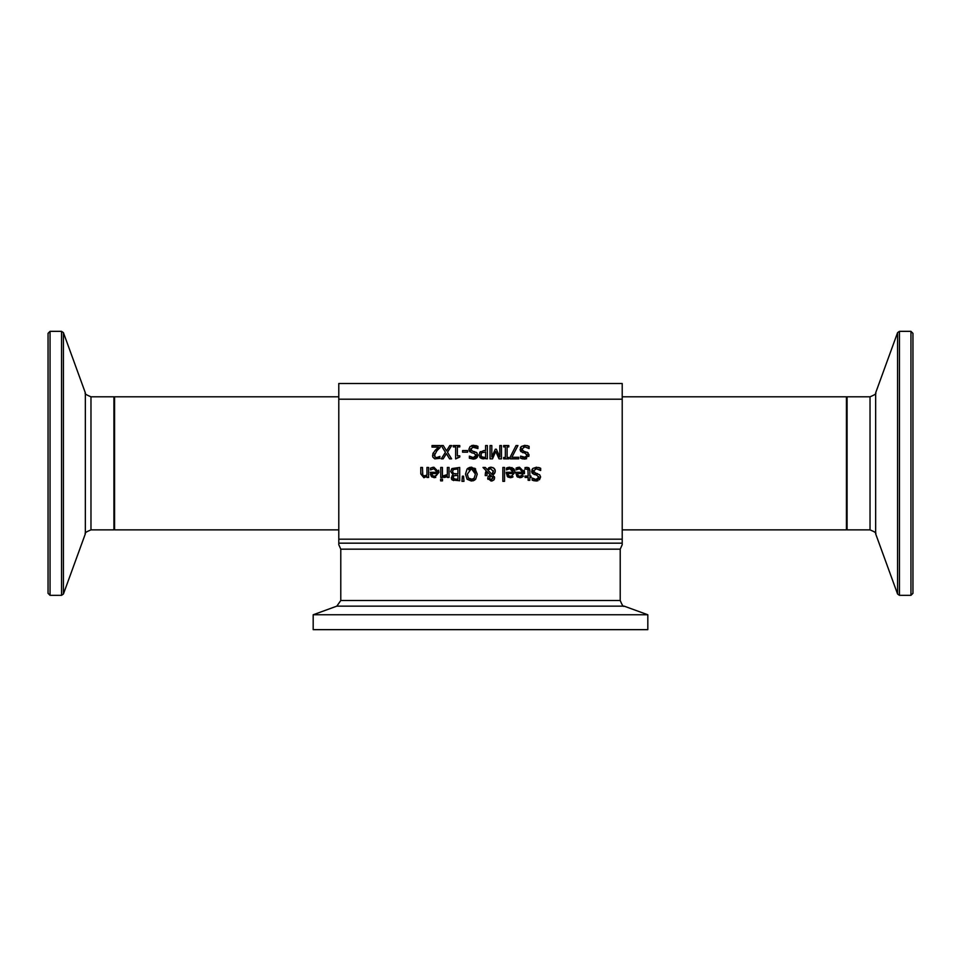 <?xml version="1.0" encoding="UTF-8"?>
<svg xmlns="http://www.w3.org/2000/svg" width="961" height="961" viewBox="0 0 961 961"><rect width="100%" height="100%" fill="white"/><g stroke="black" fill="none" stroke-linecap="round" stroke-linejoin="round"><path stroke-width="1.44" d="M432.726 454.036L435.093 450.469M432.726 456.739L433.243 452.823M434.672 453.832L435.021 457.052L436.642 457.592L439.922 456.439L439.633 458.469M435.021 450.541L438.54 447.093L432.006 447.093L432.006 445.556L440.21 445.556L440.21 447.442L436.991 450.637L434.36 455.382L435.021 457.052L436.642 457.592L439.826 456.439M436.919 450.721L436.282 451.454M440.078 447.562L437.88 449.688M439.922 458.337L434.78 458.865L432.894 457.172L432.546 455.478M436.642 457.592L438.54 457.172M524.177 470.157L524.466 471.515M519.817 468.704L516.081 469.905L516.081 468.067L519.493 467.226L524.514 472.392L524.418 473.689M523.469 475.995L522.688 476.8M521.763 477.365L519.901 477.725L517.006 476.608L515.901 473.196L515.901 472.283L522.808 472.283L520.97 468.956M524.514 472.392L519.901 477.725M517.631 477.136L515.901 473.196M517.535 473.557L518.111 475.563L519.997 476.344L521.991 475.551L522.808 473.557L517.535 473.557L518.111 475.563L519.997 476.344L522.544 474.734M516.081 468.067L517.811 467.454M519.433 467.226L517.607 467.514M517.462 469.136L519.517 468.704L522.808 472.283M507.913 473.557L508.477 475.563L510.363 476.344L512.357 475.551L513.186 473.557L507.913 473.557L508.789 475.887M511.516 469.04L509.883 468.704L506.459 469.905L506.459 468.067L508.225 467.442M506.579 468.019L512.069 467.599L514.76 470.974L514.88 472.392L510.267 477.725L507.384 476.608L506.267 472.283L513.186 472.283L512.898 470.566M507.828 469.136L509.883 468.704L513.186 472.283M512.862 470.482L512.321 469.629M508.165 477.233L506.267 473.196M513.066 476.8L512.141 477.365M512.093 477.377L510.267 477.725M513.57 468.572L514.399 469.797M514.531 470.121L514.88 472.392M508.477 475.563L510.363 476.344L512.357 475.551L513.186 473.557M507.973 467.514L509.859 467.226M531.901 469.809L532.826 468.427L536.514 467.226M538.592 467.478L540.671 468.259L540.671 470.482L539.253 469.533M536.298 467.226L540.671 468.259M540.538 470.482L536.43 468.752L533.463 470.974L533.848 472.259M536.178 468.752L535.145 468.908M533.475 470.758L535.529 473.124M537.511 473.617L535.097 473.016L539.71 474.794L540.575 477.197L539.445 479.779M540.466 476.248L540.575 477.197L535.962 481.005M538.052 480.668L536.682 480.98M531.817 472.512L532.826 468.427M534.232 480.836L532.142 480.14L532.142 478.025L535.974 479.467L538.725 477.377L536.995 475.311L532.346 473.461M534.256 474.602L531.625 471.25M538.725 477.377L538.58 476.536M535.974 479.467L537.043 479.335M537.908 478.938L538.544 478.206M533.583 478.89L534.724 479.323M536.094 481.005L532.142 480.14M504.537 481.353L502.855 481.353L502.855 467.454L504.537 467.454L504.537 481.353M529.835 470.409L529.835 476.055L530.977 476.055L530.977 477.437L529.835 477.437L529.835 480.308L528.154 480.308L528.154 477.437L525.066 477.437L525.066 476.055L528.154 476.055L527.925 469.352L525.066 469.052L525.066 467.539L528.574 467.659M529.115 468.091L529.835 470.253M526.928 467.262L529.835 470.518M527.925 469.352L525.162 469.052M472.872 468.992L471.37 468.704L467.334 474.109L468.427 478.134L472.512 479.371M467.334 474.109L467.358 474.854M474.037 478.458L475.407 474.109L471.37 468.704L468.728 469.761M475.407 474.109L475.046 471.491M474.914 471.154L473.977 469.725M474.818 468.211L477.257 474.109L475.659 479.239L471.383 481.041L467.082 479.239L465.496 474.109L467.082 468.992L471.803 467.19M474.77 480.044L472.908 480.872M467.719 468.379L469.965 467.322M470.95 467.19L475.671 468.992M468.427 478.134L471.37 479.515L474.326 478.134M471.383 481.041L467.082 479.239L465.496 474.109M485.449 472.8L486.17 470.746L482.975 467.454L485.269 467.454L487.083 469.364L491.347 467.178M485.269 467.454L487.083 469.364M488.584 467.911L490.422 467.226M492.897 467.502L494.999 469.533L495.287 471.118L494.495 473.557L492.825 474.998L494.615 477.965L493.57 480.2M491.131 467.178L494.218 468.367L495.287 471.118M495.071 472.476L492.825 474.998M494.374 476.656L494.615 477.965M494.362 479.143L493.93 479.827M492.585 480.776L491.083 481.041L487.72 478.278L488.236 476.476L490.29 474.974L487.155 471.743L486.975 475.587L485.233 475.587L485.401 473.076M493.702 480.08L491.083 481.041M487.864 470.157L491.972 474.362L493.437 471.539L490.651 468.632L487.864 470.157L491.972 474.362L493.341 470.71M490.506 479.791L492.873 478.049L491.131 475.611L489.473 478.11L491.155 479.923L492.873 478.049L491.131 475.611L489.798 476.692L491.131 475.611M492.861 478.158L492.525 476.836M489.473 478.11L489.581 478.83M485.233 474.722L486.17 470.746M487.059 472.512L487.011 473.329M487.72 478.278L488.236 476.476L490.29 474.974M487.936 479.323L487.744 478.626M491.972 474.362L492.897 473.437M490.651 468.632L489.714 468.752M461.977 481.353L462.361 476.175L463.574 476.175L463.959 481.353L461.977 481.353L462.361 476.175M452.271 475.515L453.16 474.854L450.661 471.539L452.042 468.536L459.694 467.454L459.694 480.764L452.295 479.995M451.718 468.824L450.661 471.539M457.916 468.968L453.472 469.533L452.511 471.467L453.592 473.545L457.916 473.881L457.916 468.968M457.916 475.359L453.88 475.803L453.136 477.521L453.808 478.914L457.916 479.251L457.916 475.359M451.454 478.83L452.102 475.683M453.556 480.584L451.286 477.761L453.16 474.914M451.934 479.671L451.502 478.986M453.592 473.545L454.481 473.821M454.865 473.857L455.91 473.881M453.844 469.316L452.943 470.025M453.472 469.533L452.511 471.467M455.91 475.359L453.88 475.803L453.136 477.521L454.733 479.191M444.847 477.413L443.742 477.389L443.742 475.647L445.219 475.683M443.826 475.647L447.358 474.542L447.358 467.454L449.039 467.454L449.039 477.437L447.358 477.437L447.189 476.103M446.228 476.836L445.58 477.185M447.358 475.959L443.742 477.389M440.727 467.454L442.408 467.454L442.408 477.437L440.727 477.437L440.727 467.454M442.516 480.848L440.606 480.848L440.606 479.107L442.516 479.107L442.516 480.848M438.612 470.181L438.949 472.392L434.324 477.725L431.441 476.608L430.396 474.266M431.741 476.908L430.324 472.283L437.243 472.283L433.94 468.704L430.516 469.905L430.516 468.067L433.916 467.226L438.949 472.392M435.753 477.521L431.441 476.608M431.969 473.557L432.534 475.563L434.432 476.344L436.426 475.551L437.243 473.557L431.969 473.557L432.534 475.563L434.432 476.344L436.967 474.746M433.916 467.226L432.246 467.454M433.94 468.704L430.612 469.905M437.243 472.283L436.366 469.629M520.394 447.814L521.282 446.517L524.898 445.315M527.145 455.862L525.439 453.4L520.79 451.538M520.273 450.625L521.282 446.517M522.051 456.992L524.43 457.568L527.181 455.466L527.048 454.673M522.64 458.914L520.586 458.229L520.586 456.115L525.607 457.4M526.616 458.709L524.442 459.094M528.922 454.361L528.826 456.463M527.205 452.175L529.018 455.286L524.55 459.094L520.586 458.229M521.919 448.847L522.255 450.289M524.634 446.853L523.577 446.997M526.964 445.544L529.115 446.348L529.115 448.571L527.913 447.754M527.181 455.466L525.439 453.4M522.712 452.703L520.069 449.352M528.994 448.571L524.886 446.841L521.919 449.063L523.553 451.105L528.154 452.883M524.754 445.315L529.115 446.348M426.252 475.431L426.948 474.914L426.948 467.454L428.63 467.454L428.63 477.437L426.948 477.437L426.948 476.332L423.909 477.725L420.786 473.941L420.786 467.454L422.468 467.454L422.792 475.383L425.531 475.851M422.468 473.148L422.792 475.383L424.354 476.127L426.948 474.914M508.801 458.853L503.648 458.853L503.648 457.496L505.342 457.496L505.342 446.913L503.648 446.913L503.648 445.556L508.801 445.556L508.801 446.913L507.108 446.913L507.108 457.496L508.801 457.496L508.801 458.853M510.291 456.859L516.045 445.556L517.943 445.556L511.865 457.292L518.736 457.292L518.736 458.853L510.291 458.853L510.291 456.859M517.943 445.556L511.865 457.292M481.293 456.403L482.698 457.208M484.068 457.328L485.593 457.328L485.593 452.018L481.545 452.823L480.92 455.694M481.978 458.661L479.839 457.412M483.984 450.517L485.593 450.505L485.593 445.556L487.359 445.556L487.359 458.853L480.536 458.025L478.95 454.841L480.428 451.598M483.803 458.853L482.17 458.697M479.755 452.295L484.092 450.505M481.545 452.823L480.788 454.793L481.749 456.823L484.128 457.328M480.536 458.025L478.95 454.841M490.05 445.556L491.816 445.556L491.816 457.016L495.299 449.219L496.369 449.219L499.816 457.016L499.816 445.556L501.462 445.556L501.462 458.853L499.047 458.853L495.72 451.454L492.512 458.853L490.05 458.853L490.05 445.556M496.369 449.219L499.816 457.016M495.72 451.454L492.512 458.853M471.611 445.592L473.148 445.327M472.812 453.039L471.515 452.703L468.872 449.352L470.085 446.517L473.713 445.315M470.061 451.982L469.136 450.769M475.971 455.682L475.839 454.625M472.103 457.436L474.602 457.328M469.797 456.355L471.202 457.148M475.178 458.805L473.244 459.094M476.007 452.175L476.968 452.883L477.677 456.343M477.605 456.559L477.269 457.208M476.848 457.736L475.923 458.457M470.734 448.847L472.356 451.105L476.968 452.883M475.154 447.069L473.689 446.841L470.722 449.063L471.118 450.361M475.959 445.604L477.917 446.348L477.917 448.571L472.259 447.033M476.812 447.814L475.827 447.297M477.821 455.286L473.353 459.094L469.388 458.229L469.388 456.115L473.232 457.568L475.983 455.466L474.241 453.4L471.515 452.703M468.872 449.352L470.085 446.517M472.356 451.105L474.758 451.706M473.557 445.315L477.917 446.348M462.577 450.565L467.611 450.565L467.611 452.187L462.577 452.187L462.577 450.565M457.88 457.364L457.22 458.049M459.766 455.826L459.766 457.04L455.634 458.902L455.634 446.913L453.28 446.913L453.28 445.556L459.766 445.556L459.766 446.913L457.352 446.913L457.352 455.826L459.766 455.826M441.255 445.556L443.273 445.556L446.517 450.853L449.808 445.556L451.718 445.556L447.49 452.211L451.598 458.853L449.568 458.853L446.397 453.652L443.165 458.853L441.255 458.853L445.411 452.295L441.255 445.556L445.411 452.295L441.255 458.853M446.517 450.853L449.808 445.556M449.568 458.853L446.397 453.652M340.783 600.517L336.843 606.139L624.157 606.139C623.473 607.148 622.151 605.274 620.217 600.517L340.783 600.517L340.783 549.163L620.217 549.163L622.211 544.695L622.211 383.499L338.789 383.499L338.789 399.199L622.211 399.199M338.789 399.199L338.789 544.695L340.783 549.163M48.05 333.335L48.05 593.333L50.044 595.327L50.044 331.341L48.05 333.335M48.05 568.335L48.05 587.291M338.789 529.871L114.575 529.871L114.575 396.809L338.789 396.809M912.95 492.981L912.95 333.335L910.956 331.341L910.956 595.327L912.95 593.333L912.95 492.981M912.95 339.377L912.95 587.291M622.211 529.871L846.425 529.871L846.425 396.809L622.211 396.809M338.789 543.169L622.211 543.169M313.178 614.764L313.178 629.659L647.822 629.659L647.822 614.764L313.178 614.764L336.843 606.139M622.211 539.181L338.789 539.181M50.044 331.341L61.552 331.341L61.552 595.327L63.426 594.018L63.426 332.65L85.349 392.869L85.349 533.811C84.34 533.115 86.214 531.805 90.971 529.871L90.971 396.809L113.915 396.809L113.915 529.871L114.575 529.199M910.956 595.327L899.448 595.327L899.448 331.341L897.574 332.65L897.574 594.018L875.651 533.811L875.651 392.869C876.66 393.554 874.786 394.863 870.029 396.809L870.029 529.871L847.085 529.871L847.085 396.809L846.425 397.47M113.915 396.809L114.575 397.47M90.971 529.871L113.915 529.871M50.044 595.327L61.552 595.327M61.552 331.341L63.426 332.65M85.349 533.811L63.426 594.018M85.349 392.869C84.34 393.554 86.214 394.863 90.971 396.809M847.085 529.871L846.425 529.199M870.029 396.809L847.085 396.809M910.956 331.341L899.448 331.341M899.448 595.327L897.574 594.018M875.651 392.869L897.574 332.65M875.651 533.811C876.672 533.127 874.786 531.817 870.029 529.871M620.217 600.517L620.217 549.163M624.157 606.139L647.822 614.764"/></g></svg>
